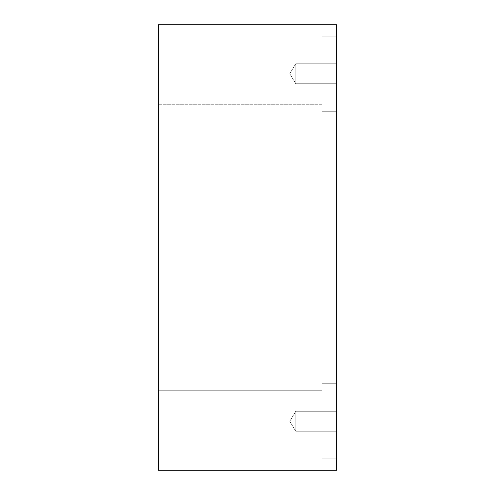 <?xml version="1.0" encoding="UTF-8"?>
<svg xmlns="http://www.w3.org/2000/svg" width="495" height="495" viewBox="0 0 495 495"><rect width="100%" height="100%" fill="white"/><g stroke="black" fill="none" stroke-linecap="round" stroke-linejoin="round"><path stroke-width="0.37" stroke-dasharray="2.48 1.86" d="M295.769 83.698L289.773 73.718L295.769 63.731L295.769 83.698L295.769 63.731L336.742 63.731L336.742 83.698L295.769 83.698L289.773 73.718L295.769 63.731L295.769 83.698L295.769 63.731L336.742 63.731L336.742 83.698L295.769 83.698L336.742 83.698L336.742 63.731L336.742 83.698L336.742 63.731L336.742 83.698L336.742 63.731L295.769 63.731L295.769 83.698L295.769 63.731L289.773 73.718L295.769 83.698L336.742 83.698L336.742 63.731L295.769 63.731L295.769 83.698L295.769 63.731L289.773 73.718L295.769 83.698M295.769 431.269L289.773 421.282L295.769 411.302L295.769 431.269L295.769 411.302L336.742 411.302L336.742 431.269L295.769 431.269L289.773 421.282L295.769 411.302L295.769 431.269L295.769 411.302L336.742 411.302L336.742 431.269L295.769 431.269L336.742 431.269L336.742 411.302L336.742 431.269L336.742 411.302L336.742 431.269L336.742 411.302L295.769 411.302L295.769 431.269L295.769 411.302L289.773 421.282L295.769 431.269L336.742 431.269L336.742 411.302L295.769 411.302L295.769 431.269L295.769 411.302L289.773 421.282L295.769 431.269M336.742 36.141L336.742 111.288L321.948 111.288L321.948 36.141L336.742 36.141L336.742 111.288L321.948 111.288L321.948 36.141L336.742 36.141L336.742 111.288L336.742 36.141L336.742 111.288L336.742 36.141L321.948 36.141L321.948 111.288L321.948 36.141L321.948 111.288L336.742 111.288L336.742 36.141L321.948 36.141L321.948 111.288L321.948 36.141L321.948 111.288L336.742 111.288L336.742 36.141M321.948 43.183L321.948 104.247L158.258 104.247L158.258 43.183L321.948 43.183L321.948 104.247L158.258 104.247L158.258 43.183L321.948 43.183L158.258 43.183L158.258 104.247L158.258 43.183L158.258 104.247L158.258 43.183L158.258 104.247L321.948 104.247L321.948 43.183L321.948 104.247L321.948 43.183L158.258 43.183L158.258 104.247L321.948 104.247L321.948 43.183M336.742 383.712L336.742 458.859L321.948 458.859L321.948 383.712L336.742 383.712L336.742 458.859L321.948 458.859L321.948 383.712L336.742 383.712L336.742 458.859L336.742 383.712L336.742 458.859L336.742 383.712L321.948 383.712L321.948 458.859L321.948 383.712L321.948 458.859L336.742 458.859L336.742 383.712L321.948 383.712L321.948 458.859L321.948 383.712L321.948 458.859L336.742 458.859L336.742 383.712M321.948 390.753L321.948 451.817L158.258 451.817L158.258 390.753L321.948 390.753L321.948 451.817L158.258 451.817L158.258 390.753L321.948 390.753L158.258 390.753L158.258 451.817L158.258 390.753L158.258 451.817L158.258 390.753L158.258 451.817L321.948 451.817L321.948 390.753L321.948 451.817L321.948 390.753L158.258 390.753L158.258 451.817L321.948 451.817L321.948 390.753M158.258 470.25L336.742 470.25L158.258 470.25L158.258 24.75L336.742 24.75L336.742 470.25L336.742 24.75L158.258 24.75L158.258 470.25"/><path stroke-width="0.74" d="M336.742 470.25L158.258 470.25L336.742 470.25L336.742 24.75L158.258 24.75L336.742 24.75L336.742 470.25M158.258 24.75L158.258 470.25L158.258 24.75"/></g></svg>

